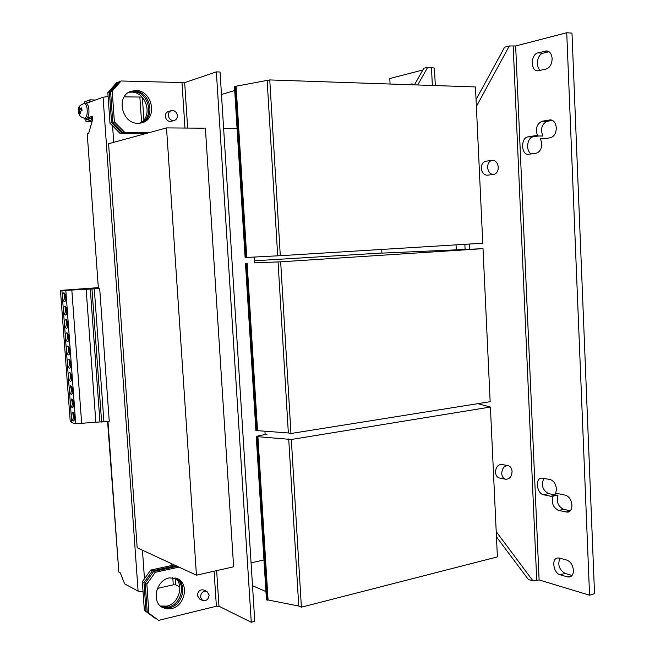 <?xml version="1.0" encoding="UTF-8"?>
<svg xmlns="http://www.w3.org/2000/svg" width="655" height="655" viewBox="0 0 655 655"><rect width="100%" height="100%" fill="white"/><g stroke="black" fill="none" stroke-linecap="round" stroke-linejoin="round"><path stroke-width="0.98" d="M573.412 570.276C572.814 565.028 570.611 561.63 566.812 560.082L559.419 558.06L557.225 558.019C551.223 559.165 553.663 573.289 560.131 574.771L567.517 576.924L569.891 576.973C572.257 576.122 573.436 573.886 573.412 570.276M552.124 58.549C551.707 53.964 549.905 51.417 546.745 50.91L537.952 52.875C530.722 54.201 530.378 70.977 537.558 70.846L546.188 69.045C549.979 67.637 551.96 64.141 552.124 58.549M175.049 577.849C184.473 584.62 178.946 603.779 166.828 606.104L160.442 606.031M175.974 578.103C186.315 584.301 181.116 604.598 168.515 607.005L161.195 606.636M128.888 92.281L131.352 92.118C146.671 91.766 153.368 117.18 139.662 123.222M129.649 91.872L132.981 91.536C148.808 91.184 155.079 117.81 140.522 123.099M138.115 123.296L142.078 122.739C158.002 118.833 152.558 90.169 135.863 90.513L130.959 91.307C115.526 96.015 121.895 124.057 138.115 123.296M141.161 122.976C156.34 118.285 150.429 90.75 134.218 91.102L130.239 91.594M171.471 608.601C184.898 606.047 189.451 583.867 177.644 578.774L169.358 577.866C156.201 580.084 151.076 601.912 162.473 607.472L166.788 608.88L171.471 608.601M161.777 607.054L169.776 607.693C182.761 605.212 187.674 584.047 176.645 578.34M67.776 324.053C67.457 321.228 66.794 319.714 65.77 319.493C64.878 319.812 64.493 321.253 64.599 323.824C64.919 326.632 65.59 328.155 66.614 328.368C67.498 328.057 67.883 326.616 67.776 324.053M66.687 320.131L66.302 323.668L67.391 327.582M66.785 310.683C66.474 307.883 65.811 306.384 64.796 306.163C63.895 306.483 63.502 307.94 63.609 310.535C63.92 313.327 64.591 314.834 65.598 315.055C66.499 314.736 66.892 313.278 66.785 310.683M65.713 306.81L65.312 310.396L66.384 314.269M65.787 297.288C65.484 294.521 64.829 293.022 63.822 292.81C62.913 293.129 62.512 294.603 62.618 297.231C62.929 299.998 63.584 301.497 64.591 301.709C65.5 301.39 65.893 299.916 65.787 297.288M64.739 293.456L64.321 297.108L65.377 300.932M70.748 364.016C70.412 361.126 69.725 359.57 68.677 359.349C67.825 359.66 67.449 361.052 67.555 363.525C67.891 366.415 68.579 367.963 69.627 368.184C70.478 367.881 70.855 366.489 70.748 364.016M69.602 359.972L69.25 363.345L70.396 367.381M69.758 350.72C69.43 347.854 68.75 346.307 67.711 346.094C66.843 346.397 66.466 347.805 66.573 350.319C66.9 353.176 67.588 354.715 68.628 354.936C69.487 354.633 69.864 353.225 69.758 350.72M68.636 346.716L68.267 350.147L69.397 354.142M68.767 337.39C68.447 334.549 67.768 333.027 66.744 332.805C65.86 333.117 65.475 334.541 65.59 337.079C65.909 339.92 66.589 341.443 67.621 341.664C68.497 341.353 68.873 339.929 68.767 337.39M67.662 333.436L67.285 336.916L68.398 340.87M71.731 377.288C71.395 374.373 70.699 372.81 69.643 372.589C68.8 372.892 68.431 374.267 68.538 376.715C68.873 379.622 69.577 381.194 70.634 381.415C71.477 381.112 71.837 379.736 71.731 377.288M70.568 373.203L70.232 376.527L71.395 380.604M72.721 390.544C72.377 387.604 71.673 386.024 70.609 385.803L69.52 389.881C69.864 392.812 70.568 394.392 71.632 394.621L72.721 390.544M71.534 386.417L71.207 389.676L72.394 393.802M74.678 416.973C74.326 413.993 73.614 412.388 72.533 412.159L71.477 416.146C71.829 419.126 72.549 420.731 73.63 420.96L74.678 416.973M73.466 412.765L73.163 415.925L74.383 420.125M73.704 403.767C73.352 400.811 72.639 399.214 71.575 398.993L70.503 403.03C70.846 405.985 71.559 407.574 72.631 407.795L73.704 403.767M72.5 399.599L72.189 402.809L73.393 406.976M86.444 118.195L86.787 118.137C88.63 116.811 89.301 113.577 88.802 108.435C88.253 105.324 87.361 103.67 86.116 103.474L84.397 103.441C85.641 103.637 86.534 105.291 87.082 108.411C87.573 114.044 86.796 117.302 84.732 118.17L86.444 118.195M78.862 113.569L79.124 112.488L79.623 114.24L80.565 113.348L80.057 111.596L82.047 110.523L81.654 107.903L81.146 108.386L81.539 110.72M81.654 107.903L79.664 108.967L79.64 107.224L78.706 108.132L78.739 113.086M79.189 112.488L78.968 110.482L80.254 109.901L78.723 109.868M79.664 108.967L81.195 109L81.146 108.386M199.513 598.965L197.368 595.51C197.941 591.08 200.111 589.246 203.877 590.024L206.906 591.481M200.446 597.033L202.534 600.471C206.333 601.282 208.527 599.456 209.109 594.977L206.98 591.514C203.206 590.745 201.028 592.578 200.446 597.033M171.299 110.646L168.269 111.555C166.264 112.332 165.273 113.929 165.297 116.353C166.026 120.029 168.032 121.683 171.315 121.29L174.353 120.438C176.408 119.677 177.423 118.064 177.399 115.599C176.662 111.866 174.623 110.22 171.299 110.646C169.277 111.424 168.286 113.028 168.31 115.468C169.047 119.169 171.061 120.823 174.353 120.438M508.124 465.648L501.845 464.46C497.956 464.493 495.835 467.105 495.475 472.271C495.753 475.399 497.055 477.298 499.356 477.97L505.619 479.255C509.557 479.247 511.702 476.627 512.071 471.395C511.784 468.219 510.466 466.303 508.124 465.648C504.219 465.689 502.09 468.317 501.722 473.524C502.008 476.676 503.31 478.584 505.619 479.255M492.118 160.328L485.813 161.212C482.899 161.965 481.4 164.323 481.335 168.286C481.933 172.814 483.955 175.114 487.402 175.196L493.698 174.41C496.662 173.681 498.185 171.307 498.267 167.287C497.661 162.694 495.606 160.377 492.118 160.328C489.187 161.089 487.688 163.463 487.615 167.451C488.221 172.011 490.243 174.328 493.698 174.41M571.946 505.03C571.34 499.757 569.13 496.465 565.322 495.155L557.896 493.608L555.579 493.755L556.488 489.129C555.89 483.93 553.745 480.713 550.044 479.485L541.194 478.076C534.873 478.985 536.961 493.739 543.56 494.738L550.765 496.269L553.057 496.13C551.199 502.786 553.049 507.576 558.609 510.491L568.008 512.169C570.636 511.318 571.946 508.935 571.946 505.03M540.457 138.639L542.848 138.942L550.339 137.779C554.138 136.649 556.12 133.333 556.292 127.815C555.8 122.944 553.843 120.291 550.413 119.849L542.103 121.216C536.642 123.942 535.16 128.871 537.657 135.994L535.291 135.691L528.036 136.854C520.684 137.607 520.897 154.817 528.233 154.326L536.044 153.254C539.728 152.206 541.652 148.972 541.8 143.56L540.457 138.639L544.747 138.647M84.053 118.121L84.118 119.03L92.289 116.295L92.552 119.98L88.646 133.399L87.23 133.825L98.389 288.536L99.699 288.536L109.254 421.271L75.718 423.719L71.763 422.647L61.922 290.574L63.993 290.411L60.456 290.402L97.931 287.676M254.525 262.884L254.165 257.055M265.128 434.625L264.915 431.211M381.922 253.141L381.718 249.44M464.853 244.307L465.091 249.277M456.281 249.825L456.044 244.855M234.711 90.513L221.472 94.5M269.762 79.935L280.299 255.704L482.76 243.21L475.464 86.935L269.762 79.935L234.457 86.509L245.117 257.53L245.887 257.497L235.235 86.272M280.299 255.704L277.695 255.827L267.158 80.721M277.695 255.827L246.763 257.44L236.111 86.304M246.763 257.44L245.887 257.497M477.782 403.66L490.399 407.033L291.328 439.48L257.047 436.631L256.261 436.459L260.199 435.403L266.953 434.331L265.087 433.938M265.93 591.58L252.511 585.676M291.328 439.48L301.39 607.177L497.391 556.906L490.399 407.033M301.39 607.177L298.762 606.022L288.708 438.924M298.762 606.022L268.067 599.98L257.898 436.492M268.067 599.98L267.224 600.185L257.047 436.631M267.224 600.185L266.446 599.833L256.261 436.459M381.914 253.117L483.013 248.663L280.668 261.828L254.525 262.835M254.402 260.796L381.914 253.01M280.668 261.828L290.967 433.495L490.153 401.687L483.013 248.663M290.967 433.495L288.347 432.963L278.056 261.935M288.347 432.963L257.538 430.662L247.131 263.416M257.538 430.662L256.678 430.793L246.264 263.466M256.678 430.793L255.9 430.63L245.486 263.498M435.305 85.568L434.445 68.079L427.748 67.219L423.842 68.235L414.435 84.855M417.718 84.97L427.748 67.219M390.085 84.028L389.799 78.551L422.852 69.995M408.548 84.659L412.028 83.914L414.116 84.847M413.944 84.691L413.403 84.822M496.457 536.854L528.389 579.528L533.023 580.944L496.212 531.631M476.382 106.47L509.303 45.965L504.62 47.185L476.054 99.56M556.603 493.526L555.579 493.755M552.468 120.381L547.252 121.281C541.775 124 540.293 128.912 542.79 136.011L537.657 135.994M509.303 45.965L515.649 45.973L566.739 32.75L571.987 33.127L594.543 593.733L589.566 595.215L539.106 579.937L533.023 580.944M559.976 558.207C557.438 564.643 559.133 569.703 565.06 573.403L572.077 575.426M549.037 51.729L543.126 53.17C537.174 54.226 535.2 67.277 540.498 70.331M543.969 478.297C540.883 484.888 542.397 489.997 548.505 493.624L557.02 495.229M553.057 496.13L558.019 495C556.152 501.64 558.011 506.413 563.578 509.312L570.235 510.802M538.664 135.994L533.145 136.87C526.833 137.46 525.523 151.616 531.533 153.892M566.739 32.75L589.566 595.215M469.406 244.028L469.651 249.121M84.118 119.03L87.524 119.071L92.371 117.458M107.969 421.452L118.833 572.093L120.291 572.855L124.614 583.859L138.09 591.129L143.036 591.555M108.108 96.572L103.072 97.218L85.928 103.465M98.389 288.536L87.23 133.825M124.204 96.866L142.11 97.063M179.797 586.88L175.671 584.833L173.272 584.817L157.429 588.427M142.34 581.706L150.716 570.071L152.361 570.882L143.969 582.549L142.34 581.706L144.362 610.329L155.947 618.639M143.969 582.549L145.991 611.254M155.702 618.705L144.362 610.329M174.279 564.938L150.716 570.071M175.974 565.724L152.361 570.882M109.418 92.118L107.838 92.699L116.623 82.677L118.228 82.072L109.418 92.118L111.579 122.739L121.789 133.071L147.146 133.194M107.838 92.699L109.991 123.238L111.579 122.739M121.789 133.071L120.184 133.53L145.492 133.645M120.184 133.53L109.991 123.238M119.005 82.088L118.228 82.072M118.833 572.093L107.584 421.509M110.613 91.675L119.431 81.605L121.052 80.991L112.21 91.086L110.613 91.675L112.775 122.37L114.371 121.871L124.622 132.261L123.001 132.728L112.775 122.37M145.205 583.187L153.606 571.487L155.276 572.306L146.851 584.047L145.205 583.187L147.228 611.958L158.616 620.367L147.228 611.958M112.21 91.086L114.371 121.871M216.355 71.87L220.055 72.009L254.762 621.349L251.266 622.25L216.355 71.87L184.669 82.628L121.052 80.991M124.622 132.261L150.077 132.392M123.001 132.728L148.398 132.85M146.851 584.047L148.881 612.892M178.971 567.107L155.276 572.306M158.616 620.367L216.387 606.243L218.983 606.268L251.266 622.25M177.251 566.313L153.606 571.487M233.196 566.894L196.443 575.196L166.517 127.905L204.213 128.192M205.392 128.2L233.63 566.796M223.617 128.331L237.069 128.437M263.957 559.951L251.07 562.858M196.443 575.196L137.165 547.76L108.583 143.732L166.517 127.905M99.699 288.536L61.922 290.574M103.94 422.025L94.304 288.929M71.69 421.738L70.224 421.345L60.456 290.402M101.623 422.082L91.978 289.052M99.928 421.648L90.3 289.052M95.843 422.221L86.157 289.354M81.629 422.901L71.829 290.149M75.718 423.719L65.836 290.583M79.32 108.141L78.706 108.132M78.968 110.482L78.469 110.965M80.262 112.504L79.124 112.488M95.401 100.01L89.956 99.83L90.087 101.672L90.816 101.681M89.956 99.83L84.577 101.82L84.691 103.441M85.199 103.449L90.087 101.672M91.798 121.633L86.018 121.773L85.887 119.955L92.42 118.187M92.453 120.012L91.405 120.004L91.274 118.17M91.405 120.004L86.018 121.773M545.427 51.033L548.022 51.188M549.586 119.914L551.24 119.939M432.357 85.469L431.465 67.391M535.291 135.691L536.674 135.7M539.106 579.937L515.649 45.973M513.184 46.202L536.707 579.921M528.036 136.854L533.145 136.87M542.103 121.216L547.252 121.281M548.505 493.624L543.56 494.738M550.765 496.269L555.718 495.147M563.578 509.312L558.609 510.491M566.035 512.169L569.752 511.277M103.072 97.218L138.09 591.129M112.57 125.842L113.733 142.323M139.875 97.227L141.57 122.026M142.372 133.636L142.43 134.48M142.454 550.208L144.46 578.758M171.839 563.808L171.946 565.445M172.781 577.546L173.272 584.817M175.671 584.833L175.204 577.972M143.895 119.808L142.356 97.325M182 82.874L184.972 128.044M187.649 128.061L184.669 82.628M214.087 571.209L216.387 606.243M218.983 606.268L216.649 570.628M91.823 121.535L90.939 121.822M537.952 52.875L543.126 53.17M565.06 573.403L560.131 574.771M567.517 576.924L571.848 575.712M412.806 84.045L411.25 83.996M84.732 118.17C81.4 117.605 79.402 116.001 78.747 113.348M199.439 598.932L202.534 600.471M84.397 103.441C79.689 104.972 77.667 107.355 78.33 110.58"/></g></svg>
